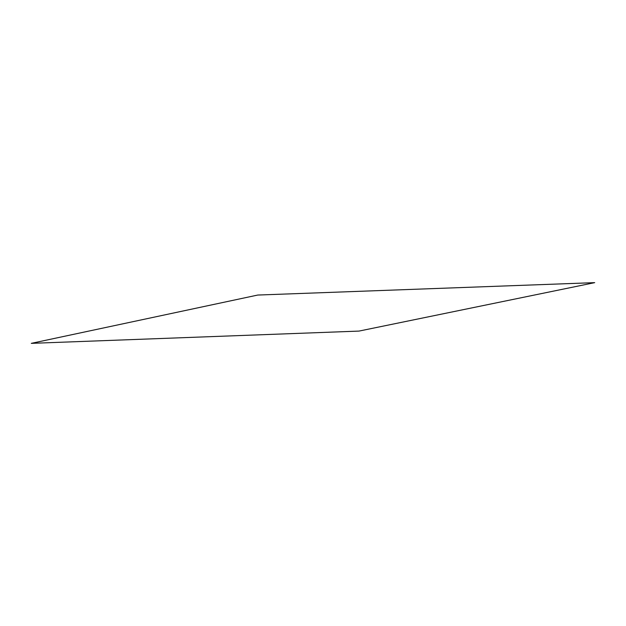 <?xml version="1.0" encoding="UTF-8"?>
<svg xmlns="http://www.w3.org/2000/svg" width="626" height="626" viewBox="0 0 626 626"><rect width="100%" height="100%" fill="white"/><g stroke="black" fill="none" stroke-linecap="round" stroke-linejoin="round"><path stroke-width="0.94" d="M358.964 331.091L594.7 282.647L257.748 295.049L31.3 343.353L358.964 331.091"/></g></svg>
